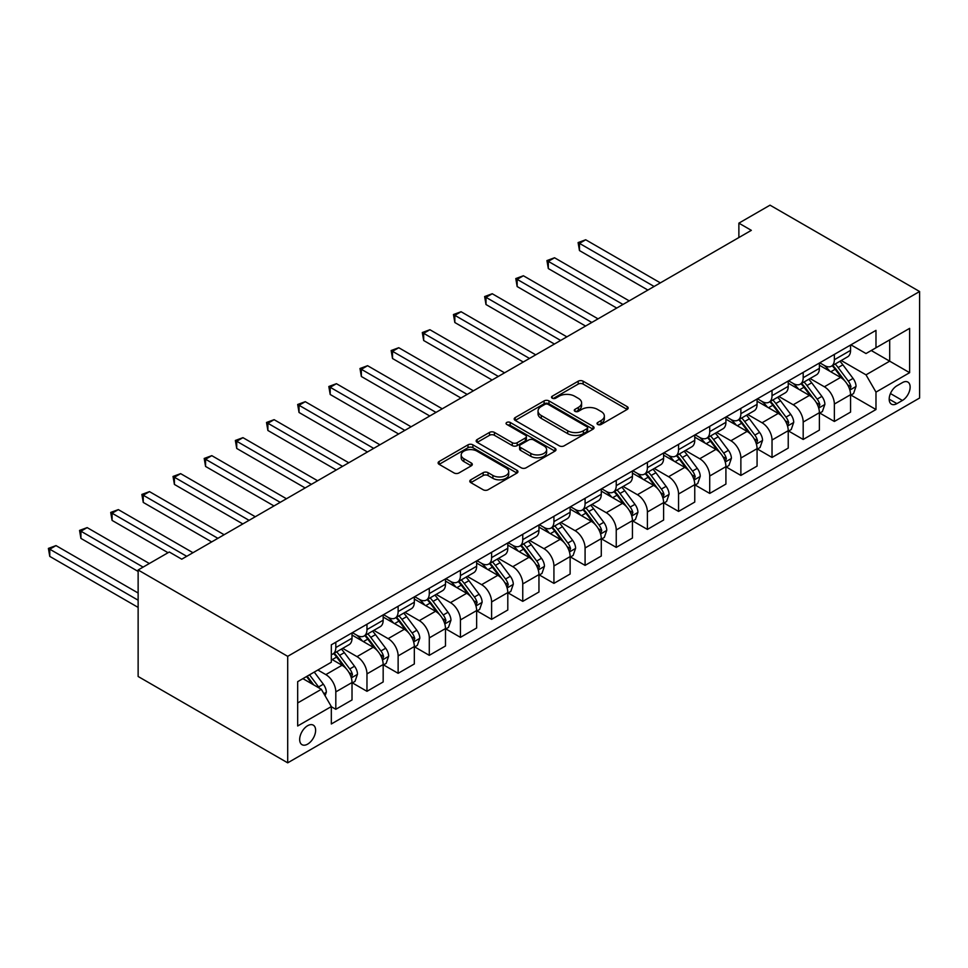 <?xml version="1.0" encoding="UTF-8"?>
<svg xmlns="http://www.w3.org/2000/svg" width="968" height="968" viewBox="0 0 968 968"><rect width="100%" height="100%" fill="white"/><g stroke="black" fill="none" stroke-linecap="round" stroke-linejoin="round"><path stroke-width="1.45" d="M597.74 424.456A2.42 1.404 0 0 0 601.164 424.456L627.155 409.452A3.461 1.996 0 0 0 628.171 408.036A3.461 1.996 0 0 0 627.155 406.62L583.123 381.198A3.461 1.996 0 0 0 578.223 381.198L552.232 396.202A2.42 1.404 0 0 0 551.518 397.195A2.42 1.404 0 0 0 552.232 398.187A2.42 1.404 0 0 0 555.656 398.187L559.02 396.239A11.072 6.389 0 0 1 574.677 396.239L578.344 398.356A11.072 6.389 0 0 1 581.587 402.882A11.072 6.389 0 0 1 578.344 407.407L574.98 409.343A2.42 1.404 0 0 0 574.278 410.335A2.42 1.404 0 0 0 574.98 411.327A2.42 1.404 0 0 0 578.404 411.327L581.768 409.379A11.072 6.389 0 0 1 597.438 409.379L601.104 411.497A11.072 6.389 0 0 1 604.347 416.022A11.072 6.389 0 0 1 601.104 420.536L597.74 422.484A2.42 1.404 0 0 0 597.026 423.476A2.42 1.404 0 0 0 597.74 424.456L597.74 422.484M307.642 744.126A11.277 6.51 120 0 0 315.011 734.192A11.277 6.51 120 0 0 313.281 725.141A11.277 6.51 120 0 0 307.642 725.71A11.277 6.51 120 0 0 300.274 735.644A11.277 6.51 120 0 0 302.004 744.682A11.277 6.51 120 0 0 307.642 744.126M470.811 479.801A3.461 1.996 0 0 0 469.795 481.217A3.461 1.996 0 0 0 470.811 482.621L483.165 489.76A3.461 1.996 0 0 0 488.066 489.76L516.936 473.086A3.461 1.996 0 0 0 517.953 471.682A3.461 1.996 0 0 0 516.936 470.266L472.892 444.832A3.461 1.996 0 0 0 468.004 444.832L439.121 461.506A3.461 1.996 0 0 0 438.117 462.922A3.461 1.996 0 0 0 439.121 464.337L454.053 472.953A3.461 1.996 0 0 0 458.941 472.953L471.307 465.814A3.461 1.996 0 0 0 472.311 464.398A3.461 1.996 0 0 0 471.307 462.994L463.902 458.711A9.257 5.348 0 0 1 461.191 454.936A9.257 5.348 0 0 1 466.903 449.999A9.257 5.348 0 0 1 476.994 451.161L505.986 467.895A9.257 5.348 0 0 1 508.696 471.682A9.257 5.348 0 0 1 502.985 476.619A9.257 5.348 0 0 1 492.894 475.457L488.066 472.662A3.461 1.996 0 0 0 483.165 472.662L470.811 479.801L470.811 482.621M919.6 291.513L770.032 205.168L738.874 223.148L751.337 230.348L181.754 559.189L169.291 552.002L138.134 569.983L287.702 656.34L919.6 291.513L919.6 398.017L287.702 762.832L287.702 656.34M559.262 445.825A3.461 1.996 0 0 0 564.15 445.825L593.033 429.163A3.461 1.996 0 0 0 594.037 427.747A3.461 1.996 0 0 0 593.033 426.331L548.989 400.909A3.461 1.996 0 0 0 544.089 400.909L515.218 417.571A3.461 1.996 0 0 0 514.202 418.987A3.461 1.996 0 0 0 515.218 420.402L559.262 445.825M507.752 424.988A2.42 1.404 0 0 1 510.209 425.327L510.209 422.447L554.979 448.293A3.461 1.996 0 0 1 555.995 449.709A3.461 1.996 0 0 1 554.979 451.124L526.108 467.798A3.461 1.996 0 0 1 521.22 467.798L477.176 442.364L477.176 439.545A3.461 1.996 0 0 0 476.159 440.948A3.461 1.996 0 0 0 477.176 442.364M477.176 439.545L489.53 432.406A3.461 1.996 0 0 1 494.418 432.406L512.29 442.715A3.461 1.996 0 0 0 517.178 442.715L525.37 437.984A3.461 1.996 0 0 0 526.386 436.568A3.461 1.996 0 0 0 525.37 435.164L506.784 424.42A2.42 1.404 0 0 1 506.07 423.439A2.42 1.404 0 0 1 507.571 422.145A2.42 1.404 0 0 1 510.209 422.447M902.406 382.614L896.913 385.784A10.926 6.304 120 0 0 889.774 395.404A10.926 6.304 120 0 0 891.455 404.164A10.926 6.304 120 0 0 896.913 403.62L902.406 400.462A10.926 6.304 120 0 0 909.545 390.83A10.926 6.304 120 0 0 907.863 382.07A10.926 6.304 120 0 0 902.406 382.614M850.92 344.838L866.009 353.538L875.98 347.778L875.98 330.366L331.322 644.821L331.322 662.233L297.672 681.666L297.672 725.988L331.322 706.567L331.322 723.979L875.98 409.524L875.98 392.113L866.009 374.846L841.216 360.532M875.98 347.778L909.63 328.358L909.63 372.68L875.98 392.113M138.134 569.983L138.134 676.487L287.702 762.832M738.874 223.148L738.874 237.547M871.236 350.513L889.689 361.173L889.689 339.865L909.63 328.358M866.009 374.846L889.689 361.173L909.63 372.68M297.672 702.962L321.352 689.301L302.899 678.641M331.322 706.713L335.811 709.302L335.811 691.89A14.097 8.143 -120 0 0 325.841 674.611L317.855 670.013M335.811 709.302L352.013 699.949L352.013 682.537A14.097 8.143 -120 0 0 342.043 665.258L331.322 659.075M352.388 682.888L366.969 691.309L366.969 673.897A14.097 8.143 -120 0 0 356.998 656.631L342.684 648.366M366.969 691.309L383.171 681.956L383.171 664.544A14.097 8.143 -120 0 0 373.2 647.277L352.013 635.044M383.546 664.907L398.126 673.317L398.126 655.905A14.097 8.143 -120 0 0 388.156 638.638L373.842 630.374M398.126 673.317L414.328 663.963L414.328 646.551A14.097 8.143 -120 0 0 404.358 629.285L383.171 617.052M414.703 646.914L429.284 655.336L429.284 637.912A14.097 8.143 -120 0 0 419.313 620.645L404.999 612.381M429.284 655.336L445.486 645.983L445.486 628.559A14.097 8.143 -120 0 0 435.515 611.292L414.328 599.059M445.861 628.922L460.441 637.343L460.441 619.931A14.097 8.143 -120 0 0 450.471 602.653L436.157 594.388M460.441 637.343L476.643 627.99L476.643 610.578A14.097 8.143 -120 0 0 466.673 593.299L445.486 581.066M477.018 610.929L491.599 619.351L491.599 601.939A14.097 8.143 -120 0 0 481.628 584.672L467.314 576.408M491.599 619.351L507.801 609.997L507.801 592.585A14.097 8.143 -120 0 0 497.83 575.319L476.643 563.086M508.176 592.948L522.756 601.358L522.756 583.946A14.097 8.143 -120 0 0 512.786 566.679L498.472 558.415M522.756 601.358L538.958 592.005L538.958 574.593A14.097 8.143 -120 0 0 528.988 557.326L507.801 545.093M539.333 574.956L553.926 583.377L553.926 565.965A14.097 8.143 -120 0 0 543.956 548.687L529.629 540.422M553.926 583.377L570.128 574.024L570.128 556.6A14.097 8.143 -120 0 0 560.157 539.333L538.958 527.1M570.491 556.963L585.083 565.385L585.083 547.973A14.097 8.143 -120 0 0 575.113 530.706L560.787 522.43M585.083 565.385L601.285 556.031L601.285 538.619A14.097 8.143 -120 0 0 591.315 521.341L570.128 509.107M601.66 538.97L616.241 547.392L616.241 529.98A14.097 8.143 -120 0 0 606.27 512.713L591.956 504.449M616.241 547.392L632.443 538.039L632.443 520.627A14.097 8.143 -120 0 0 622.472 503.36L601.285 491.127M632.818 520.99L647.398 529.411L647.398 511.987A14.097 8.143 -120 0 0 637.428 494.721L623.114 486.456M647.398 529.411L663.6 520.046L663.6 502.634A14.097 8.143 -120 0 0 653.63 485.367L632.443 473.134M663.975 502.997L678.556 511.419L678.556 494.007A14.097 8.143 -120 0 0 668.585 476.728L654.271 468.464M678.556 511.419L694.758 502.065L694.758 484.653A14.097 8.143 -120 0 0 684.787 467.375L663.6 455.141M695.133 485.004L709.713 493.426L709.713 476.014A14.097 8.143 -120 0 0 699.743 458.747L685.429 450.483M709.713 493.426L725.915 484.073L725.915 466.661A14.097 8.143 -120 0 0 715.945 449.394L694.758 437.161M726.29 467.024L740.871 475.433L740.871 458.021A14.097 8.143 -120 0 0 730.9 440.755L716.586 432.49M740.871 475.433L757.073 466.08L757.073 448.668A14.097 8.143 -120 0 0 747.102 431.401L725.915 419.168M757.448 449.031L772.028 457.453L772.028 440.029A14.097 8.143 -120 0 0 762.058 422.762L747.744 414.498M772.028 457.453L788.23 448.099L788.23 430.675A14.097 8.143 -120 0 0 778.26 413.409L757.073 401.175M788.605 431.038L803.186 439.46L803.186 422.048A14.097 8.143 -120 0 0 793.215 404.769L778.901 396.505M803.186 439.46L819.388 430.107L819.388 412.695A14.097 8.143 -120 0 0 809.417 395.416L788.23 383.183M819.763 413.046L834.355 421.467L834.355 404.055A14.097 8.143 -120 0 0 824.373 386.789L810.059 378.524M834.355 421.467L850.557 412.114L850.557 394.702A14.097 8.143 -120 0 0 840.587 377.435L819.388 365.202M819.763 362.819L824.373 365.481A14.097 8.143 -120 0 0 831.427 366.182A14.097 8.143 -120 0 0 834.355 359.733L834.355 354.409M788.605 380.811L793.215 383.473A14.097 8.143 -120 0 0 800.27 384.175A14.097 8.143 -120 0 0 803.186 377.714L803.186 372.39M757.448 398.804L762.058 401.466A14.097 8.143 -120 0 0 769.112 402.168A14.097 8.143 -120 0 0 772.028 395.706L772.028 390.382M726.29 416.797L730.9 419.459A14.097 8.143 -120 0 0 737.955 420.148A14.097 8.143 -120 0 0 740.871 413.699L740.871 408.375M695.133 434.777L699.743 437.439A14.097 8.143 -120 0 0 706.797 438.141A14.097 8.143 -120 0 0 709.713 431.692L709.713 426.356M663.975 452.77L668.585 455.432A14.097 8.143 -120 0 0 675.64 456.134A14.097 8.143 -120 0 0 678.556 449.672L678.556 444.348M632.818 470.763L637.428 473.425A14.097 8.143 -120 0 0 644.482 474.126A14.097 8.143 -120 0 0 647.398 467.665L647.398 462.341M601.66 488.743L606.27 491.417A14.097 8.143 -120 0 0 613.313 492.107A14.097 8.143 -120 0 0 616.241 485.658L616.241 480.334M570.491 506.736L575.113 509.398A14.097 8.143 -120 0 0 582.155 510.1A14.097 8.143 -120 0 0 585.083 503.638L585.083 498.314M539.333 524.729L543.956 527.391A14.097 8.143 -120 0 0 550.998 528.092A14.097 8.143 -120 0 0 553.926 521.631L553.926 516.307M508.176 542.721L512.786 545.383A14.097 8.143 -120 0 0 519.84 546.073A14.097 8.143 -120 0 0 522.756 539.624L522.756 534.3M477.018 560.702L481.628 563.364A14.097 8.143 -120 0 0 488.683 564.066A14.097 8.143 -120 0 0 491.599 557.616L491.599 552.292M445.861 578.695L450.471 581.357A14.097 8.143 -120 0 0 457.525 582.058A14.097 8.143 -120 0 0 460.441 575.597L460.441 570.273M414.703 596.687L419.313 599.349A14.097 8.143 -120 0 0 426.368 600.051A14.097 8.143 -120 0 0 429.284 593.59L429.284 588.266M383.546 614.68L388.156 617.342A14.097 8.143 -120 0 0 395.21 618.032A14.097 8.143 -120 0 0 398.126 611.582L398.126 606.258M352.388 632.661L356.998 635.323A14.097 8.143 -120 0 0 364.053 636.024A14.097 8.143 -120 0 0 366.969 629.575L366.969 624.239M850.92 395.065L875.98 409.524M831.427 366.182L847.629 356.829A14.097 8.143 -120 0 0 850.557 350.38L850.557 345.044M800.27 384.175L816.472 374.822A14.097 8.143 -120 0 0 819.388 368.36L819.388 363.036M769.112 402.168L785.314 392.814A14.097 8.143 -120 0 0 788.23 386.353L788.23 381.029M737.955 420.148L754.157 410.795A14.097 8.143 -120 0 0 757.073 404.346L757.073 399.022M706.797 438.141L722.999 428.788A14.097 8.143 -120 0 0 725.915 422.326L725.915 417.002M675.64 456.134L691.842 446.78A14.097 8.143 -120 0 0 694.758 440.319L694.758 434.995M644.482 474.126L660.684 464.761A14.097 8.143 -120 0 0 663.6 458.312L663.6 452.988M613.313 492.107L629.515 482.754A14.097 8.143 -120 0 0 632.443 476.304L632.443 470.98M582.155 510.1L598.357 500.746A14.097 8.143 -120 0 0 601.285 494.285L601.285 488.961M550.998 528.092L567.2 518.739A14.097 8.143 -120 0 0 570.128 512.278L570.128 506.954M519.84 546.073L536.042 536.72A14.097 8.143 -120 0 0 538.958 530.27L538.958 524.946M488.683 564.066L504.885 554.712A14.097 8.143 -120 0 0 507.801 548.263L507.801 542.927M457.525 582.058L473.727 572.705A14.097 8.143 -120 0 0 476.643 566.244L476.643 560.92M426.368 600.051L442.57 590.686A14.097 8.143 -120 0 0 445.486 584.236L445.486 578.912M395.21 618.032L411.412 608.678A14.097 8.143 -120 0 0 414.328 602.229L414.328 596.905M364.053 636.024L380.255 626.671A14.097 8.143 -120 0 0 383.171 620.21L383.171 614.886M331.322 654.586A14.097 8.143 -120 0 0 332.883 654.017L349.085 644.664A14.097 8.143 -120 0 0 352.013 638.202L352.013 632.878M332.883 654.017A14.097 8.143 -120 0 0 335.811 647.556L335.811 642.232M321.352 689.301L331.322 706.567M598.708 424.807L601.104 423.415A11.072 6.389 0 0 0 604.347 418.902L604.347 416.022M581.587 402.882L581.587 405.761A11.072 6.389 0 0 1 578.344 410.287L575.948 411.666M627.155 406.62L627.155 409.452L583.123 384.078A3.461 1.996 0 0 0 578.223 384.078L553.2 398.526M592.985 429.187L548.989 403.789A3.461 1.996 0 0 0 544.089 403.789L515.266 420.427M586.91 428.739A2.42 1.404 0 0 0 587.624 427.747A2.42 1.404 0 0 0 586.91 426.755L548.251 404.43A2.42 1.404 0 0 0 544.827 404.43L541.281 406.487A11.072 6.389 0 0 0 538.039 411.001A11.072 6.389 0 0 0 541.281 415.526L567.708 430.784A11.072 6.389 0 0 0 583.365 430.784L586.91 428.739L586.91 431.607A2.42 1.404 0 0 0 587.624 430.627L587.624 427.747M538.039 411.001L538.039 413.88A11.072 6.389 0 0 0 541.281 418.406L541.281 415.526M586.91 431.607L583.365 433.664A11.072 6.389 0 0 1 567.708 433.664L541.281 418.406M477.224 442.388L489.53 435.285L489.53 432.406M526.386 436.568L526.386 439.448A3.461 1.996 0 0 1 525.37 440.863L517.178 445.595A3.461 1.996 0 0 1 512.29 445.595L494.418 435.285A3.461 1.996 0 0 0 489.53 435.285M510.209 425.327L554.93 451.149M530.815 453.423A9.257 5.348 0 0 0 540.906 454.573A9.257 5.348 0 0 0 546.617 449.636A9.257 5.348 0 0 0 543.907 445.861L533.695 439.968A3.461 1.996 0 0 0 528.794 439.968L520.602 444.699A3.461 1.996 0 0 0 519.586 446.103A3.461 1.996 0 0 0 520.602 447.519L530.815 453.423L530.815 456.303A9.257 5.348 0 0 0 540.906 457.453A9.257 5.348 0 0 0 546.617 452.516L546.617 449.636M519.586 446.103L519.586 448.983A3.461 1.996 0 0 0 520.602 450.398L520.602 447.519M530.815 456.303L520.602 450.398M508.696 471.682L508.696 474.55A9.257 5.348 0 0 1 502.985 479.487A9.257 5.348 0 0 1 492.894 478.337L488.066 475.542A3.461 1.996 0 0 0 483.165 475.542L470.859 482.657M461.191 454.936L461.191 457.816A9.257 5.348 0 0 0 463.902 461.591L463.902 458.711M471.259 465.838L463.902 461.591M516.936 470.266L516.936 473.086L472.892 447.712A3.461 1.996 0 0 0 468.004 447.712L439.169 464.362M850.557 395.283L853.546 393.553L856.039 386.353A9.341 5.397 -120 0 0 853.05 378.403L842.874 364.803A26.971 15.573 -120 0 0 839.921 361.282M829.794 371.204A26.971 15.573 -120 0 0 824.276 365.432M849.698 389.559L850.993 386.752A9.341 5.397 -120 0 0 848.319 381.138L838.131 367.537A26.971 15.573 -120 0 0 835.19 364.016M832.686 365.456A22.385 12.923 60 0 1 836.352 369.643L844.979 381.15M660.357 282.874L585.701 239.774L579.469 243.379L579.469 250.567L647.894 290.073M832.202 365.735A26.971 15.573 60 0 1 835.142 369.268L841.918 378.306M579.469 250.567L578.102 242.581L654.126 286.48M578.102 242.581L585.701 239.774M819.388 413.263L822.389 411.545L824.881 404.346A9.341 5.397 -120 0 0 821.892 396.384L811.704 382.796A26.971 15.573 -120 0 0 808.764 379.262M798.636 389.196A26.971 15.573 -120 0 0 793.119 383.413M818.541 407.54L819.835 404.745A9.341 5.397 -120 0 0 817.161 399.119L806.973 385.53A26.971 15.573 -120 0 0 804.033 381.997M801.516 383.449A22.385 12.923 60 0 1 805.195 387.624L813.81 399.131M629.2 300.866L554.543 257.766L548.311 261.36L548.311 268.559L616.737 308.066M801.044 383.727A26.971 15.573 60 0 1 803.985 387.248L810.748 396.287M548.311 268.559L546.944 260.573L622.969 304.46M546.944 260.573L554.543 257.766M788.23 431.256L791.231 429.526L793.712 422.326A9.341 5.397 -120 0 0 790.735 414.377L780.547 400.776A26.971 15.573 -120 0 0 777.606 397.255M767.479 407.189A26.971 15.573 -120 0 0 761.961 401.405M787.383 425.533L788.678 422.726A9.341 5.397 -120 0 0 786.004 417.111L775.816 403.511A26.971 15.573 -120 0 0 772.875 399.99M770.359 401.442A22.385 12.923 60 0 1 774.037 405.616L782.652 417.123M598.043 318.859L523.385 275.759L517.154 279.353L517.154 286.552L585.579 326.059M769.887 401.72A26.971 15.573 60 0 1 772.827 405.241L779.591 414.28M517.154 286.552L515.787 278.566L591.811 322.453M515.787 278.566L523.385 275.759M757.073 449.249L760.061 447.519L762.554 440.319A9.341 5.397 -120 0 0 759.577 432.369L749.389 418.769A26.971 15.573 -120 0 0 746.449 415.248M736.321 425.17A26.971 15.573 -120 0 0 730.804 419.398M756.226 443.526L757.52 440.718A9.341 5.397 -120 0 0 754.846 435.104L744.658 421.504A26.971 15.573 -120 0 0 741.718 417.982M739.201 419.434A22.385 12.923 60 0 1 742.88 423.609L751.495 435.116M566.885 336.852L492.228 293.74L485.996 297.345L485.996 304.533L554.422 344.039M738.717 419.713A26.971 15.573 60 0 1 741.67 423.234L748.433 432.272M485.996 304.533L484.629 296.547L560.654 340.446M484.629 296.547L492.228 293.74M725.915 467.229L728.904 465.511L731.397 458.312A9.341 5.397 -120 0 0 728.42 450.362L718.232 436.762A26.971 15.573 -120 0 0 715.291 433.24M705.164 443.162A26.971 15.573 -120 0 0 699.646 437.379M725.068 461.518L726.351 458.711A9.341 5.397 -120 0 0 723.677 453.084L713.501 439.496A26.971 15.573 -120 0 0 710.56 435.975M708.044 437.415A22.385 12.923 60 0 1 711.722 441.602L720.337 453.097M535.727 354.832L461.07 311.732L454.839 315.338L454.839 322.526L523.264 362.032M707.56 437.693A26.971 15.573 60 0 1 710.512 441.226L717.276 450.265M454.839 322.526L453.46 314.539L529.496 358.438M453.46 314.539L461.07 311.732M694.758 485.222L697.746 483.492L700.239 476.304A9.341 5.397 -120 0 0 697.262 468.343L687.074 454.754A26.971 15.573 -120 0 0 684.134 451.221M674.006 461.155A26.971 15.573 -120 0 0 668.477 455.371M693.911 479.499L695.193 476.704A9.341 5.397 -120 0 0 692.519 471.077L682.343 457.489A26.971 15.573 -120 0 0 679.391 453.956M676.886 455.408A22.385 12.923 60 0 1 680.565 459.582L689.18 471.089M504.558 372.825L429.913 329.725L423.681 333.319L423.681 340.518L492.095 380.025M676.402 455.686A26.971 15.573 60 0 1 679.342 459.207L686.118 468.246M423.681 340.518L422.302 332.532L498.326 376.419M422.302 332.532L429.913 329.725M663.6 503.215L666.589 501.484L669.082 494.285A9.341 5.397 -120 0 0 666.105 486.335L655.917 472.735A26.971 15.573 -120 0 0 652.976 469.214M642.849 479.136A26.971 15.573 -120 0 0 637.319 473.364M662.753 497.491L664.036 494.684A9.341 5.397 -120 0 0 661.362 489.07L651.186 475.469A26.971 15.573 -120 0 0 648.233 471.948M645.729 473.4A22.385 12.923 60 0 1 649.407 477.575L658.022 489.082M473.4 390.818L398.755 347.718L392.512 351.311L392.512 358.511L460.937 398.005M645.245 473.679A26.971 15.573 60 0 1 648.185 477.2L654.961 486.238M392.512 358.511L391.145 350.525L467.169 394.412M391.145 350.525L398.755 347.718M632.443 521.207L635.431 519.477L637.924 512.278A9.341 5.397 -120 0 0 634.947 504.328L624.759 490.728A26.971 15.573 -120 0 0 621.819 487.206M611.679 497.129A26.971 15.573 -120 0 0 606.162 491.357M631.584 515.484L632.878 512.677A9.341 5.397 -120 0 0 630.204 507.063L620.016 493.462A26.971 15.573 -120 0 0 617.076 489.941M614.571 491.393A22.385 12.923 60 0 1 618.25 495.568L626.865 507.075M442.243 408.798L367.586 365.698L361.354 369.304L361.354 376.491L429.78 415.998M614.087 491.671A26.971 15.573 60 0 1 617.027 495.192L623.803 504.231M361.354 376.491L359.987 368.505L436.011 412.404M359.987 368.505L367.586 365.698M601.285 539.188L604.274 537.47L606.767 530.27A9.341 5.397 -120 0 0 603.778 522.309L593.602 508.72A26.971 15.573 -120 0 0 590.661 505.199M580.522 515.121A26.971 15.573 -120 0 0 575.004 509.337M600.426 533.465L601.721 530.67A9.341 5.397 -120 0 0 599.047 525.043L588.859 511.455A26.971 15.573 -120 0 0 585.918 507.934M583.414 509.374A22.385 12.923 60 0 1 587.08 513.56L595.707 525.055M411.085 426.791L336.428 383.691L330.197 387.285L330.197 394.484L398.622 433.991M582.93 509.652A26.971 15.573 60 0 1 585.87 513.173L592.646 522.212M330.197 394.484L328.83 386.498L404.854 430.397M328.83 386.498L336.428 383.691M570.128 557.181L573.116 555.451L575.609 548.263A9.341 5.397 -120 0 0 572.62 540.301L562.444 526.701A26.971 15.573 -120 0 0 559.492 523.18M549.364 533.114A26.971 15.573 -120 0 0 543.847 527.33M569.269 551.457L570.563 548.65A9.341 5.397 -120 0 0 567.889 543.036L557.701 529.436A26.971 15.573 -120 0 0 554.761 525.914M552.256 527.366A22.385 12.923 60 0 1 555.922 531.541L564.55 543.048M379.928 444.784L305.271 401.684L299.039 405.277L299.039 412.477L367.465 451.983M551.772 527.645A26.971 15.573 60 0 1 554.712 531.166L561.488 540.204M299.039 412.477L297.672 404.491L373.696 448.378M297.672 404.491L305.271 401.684M538.958 575.173L541.959 573.443L544.452 566.244A9.341 5.397 -120 0 0 541.463 558.294L531.287 544.694A26.971 15.573 -120 0 0 528.334 541.173M518.207 551.094A26.971 15.573 -120 0 0 512.689 545.323M538.111 569.45L539.406 566.643A9.341 5.397 -120 0 0 536.732 561.029L526.544 547.428A26.971 15.573 -120 0 0 523.603 543.907M521.099 545.359A22.385 12.923 60 0 1 524.765 549.534L533.392 561.041M348.77 462.777L274.113 419.676L267.882 423.27L267.882 430.47L336.307 469.964M520.615 545.637A26.971 15.573 60 0 1 523.555 549.159L530.319 558.197M267.882 430.47L266.515 422.471L342.539 466.37M266.515 422.471L274.113 419.676M507.801 593.154L510.801 591.436L513.294 584.236A9.341 5.397 -120 0 0 510.305 576.287L500.117 562.686A26.971 15.573 -120 0 0 497.177 559.165M487.049 569.087A26.971 15.573 -120 0 0 481.532 563.316M506.954 587.443L508.248 584.636A9.341 5.397 -120 0 0 505.574 579.021L495.386 565.421A26.971 15.573 -120 0 0 492.446 561.9M489.929 563.34A22.385 12.923 60 0 1 493.607 567.526L502.223 579.033M317.613 480.757L242.956 437.657L236.724 441.263L236.724 448.45L305.15 487.957M489.457 563.618A26.971 15.573 60 0 1 492.397 567.151L499.161 576.19M236.724 448.45L235.357 440.464L311.381 484.363M235.357 440.464L242.956 437.657M476.643 611.147L479.632 609.416L482.124 602.229A9.341 5.397 -120 0 0 479.148 594.267L468.96 580.679A26.971 15.573 -120 0 0 466.019 577.146M455.892 587.08A26.971 15.573 -120 0 0 450.374 581.296M475.796 605.423L477.091 602.628A9.341 5.397 -120 0 0 474.417 597.002L464.229 583.414A26.971 15.573 -120 0 0 461.288 579.88M458.771 581.332A22.385 12.923 60 0 1 462.45 585.507L471.065 597.014M286.455 498.75L211.798 455.65L205.567 459.243L205.567 466.443L273.992 505.949M458.287 581.611A26.971 15.573 60 0 1 461.24 585.132L468.004 594.17M205.567 466.443L204.2 458.457L280.224 502.344M204.2 458.457L211.798 455.65M445.486 629.139L448.474 627.409L450.967 620.21A9.341 5.397 -120 0 0 447.99 612.26L437.802 598.66A26.971 15.573 -120 0 0 434.862 595.139M424.734 605.061A26.971 15.573 -120 0 0 419.217 599.289M444.639 623.416L445.921 620.609A9.341 5.397 -120 0 0 443.259 614.995L433.071 601.394A26.971 15.573 -120 0 0 430.131 597.873M427.614 599.325A22.385 12.923 60 0 1 431.292 603.5L439.908 615.007M255.298 516.743L180.641 473.642L174.409 477.236L174.409 484.436L242.835 523.942M427.13 599.603A26.971 15.573 60 0 1 430.082 603.125L436.846 612.163M174.409 484.436L173.03 476.45L249.066 520.336M173.03 476.45L180.641 473.642M414.328 647.132L417.317 645.402L419.809 638.202A9.341 5.397 -120 0 0 416.833 630.253L406.645 616.652A26.971 15.573 -120 0 0 403.704 613.131M393.577 623.053A26.971 15.573 -120 0 0 388.047 617.281M413.481 641.409L414.764 638.602A9.341 5.397 -120 0 0 412.09 632.987L401.914 619.387A26.971 15.573 -120 0 0 398.961 615.866M396.456 617.318A22.385 12.923 60 0 1 400.135 621.492L408.75 632.999M224.14 534.735L149.483 491.623L143.252 495.229L143.252 502.416L211.665 541.923M395.972 617.596A26.971 15.573 60 0 1 398.913 621.117L405.689 630.156M143.252 502.416L141.873 494.43L217.897 538.329M141.873 494.43L149.483 491.623M383.171 665.113L386.159 663.395L388.652 656.195A9.341 5.397 -120 0 0 385.675 648.233L375.487 634.645A26.971 15.573 -120 0 0 372.547 631.124M362.419 641.046A26.971 15.573 -120 0 0 356.889 635.262M382.324 659.389L383.606 656.594A9.341 5.397 -120 0 0 380.932 650.968L370.756 637.38A26.971 15.573 -120 0 0 367.804 633.859M365.299 635.298A22.385 12.923 60 0 1 368.977 639.485L377.593 650.98M192.971 552.716L118.326 509.616L112.094 513.209L112.094 520.409L168.045 552.716M364.815 635.577A26.971 15.573 60 0 1 367.755 639.11L374.531 648.149M112.094 520.409L110.715 512.423L186.739 556.322M110.715 512.423L118.326 509.616M352.013 683.105L355.002 681.375L357.494 674.188A9.341 5.397 -120 0 0 354.518 666.226L344.33 652.638A26.971 15.573 -120 0 0 341.389 649.105M351.166 677.382L352.449 674.587A9.341 5.397 -120 0 0 349.775 668.961L339.586 655.372A26.971 15.573 -120 0 0 336.646 651.839M334.141 653.291A22.385 12.923 60 0 1 337.82 657.466L346.435 668.973M149.35 563.509L87.156 527.608L80.925 531.202L80.925 538.402L138.134 571.435M333.657 653.569A26.971 15.573 60 0 1 336.598 657.09L343.374 666.129M80.925 538.402L79.558 530.416L143.119 567.115M79.558 530.416L87.156 527.608M325.091 695.774L326.337 692.168A9.341 5.397 -120 0 0 323.348 684.219L314.261 672.082M138.134 593.021L55.999 545.601L49.767 549.195L49.767 556.394L138.134 607.408M319.464 688.212A9.341 5.397 -120 0 0 318.617 686.953L309.53 674.817M307.195 676.172L313.717 684.884M306.541 676.547L312.071 683.94M49.767 556.394L48.4 548.408L138.134 600.208M48.4 548.408L55.999 545.601M325.841 674.611L342.043 665.258M356.998 656.631L373.2 647.277M388.156 638.638L404.358 629.285M419.313 620.645L435.515 611.292M450.471 602.653L466.673 593.299M481.628 584.672L497.83 575.319M512.786 566.679L528.988 557.326M543.956 548.687L560.157 539.333M575.113 530.706L591.315 521.341M606.27 512.713L622.472 503.36M637.428 494.721L653.63 485.367M668.585 476.728L684.787 467.375M699.743 458.747L715.945 449.394M730.9 440.755L747.102 431.401M762.058 422.762L778.26 413.409M793.215 404.769L809.417 395.416M824.373 386.789L840.587 377.435M834.355 359.733L850.557 350.38M834.355 404.055L850.557 394.702M803.186 422.048L819.388 412.695M803.186 377.714L819.388 368.36M772.028 440.029L788.23 430.675M772.028 395.706L788.23 386.353M740.871 458.021L757.073 448.668M740.871 413.699L757.073 404.346M709.713 476.014L725.915 466.661M709.713 431.692L725.915 422.326M678.556 494.007L694.758 484.653M678.556 449.672L694.758 440.319M647.398 511.987L663.6 502.634M647.398 467.665L663.6 458.312M616.241 529.98L632.443 520.627M616.241 485.658L632.443 476.304M585.083 547.973L601.285 538.619M585.083 503.638L601.285 494.285M553.926 565.965L570.128 556.6M553.926 521.631L570.128 512.278M522.756 583.946L538.958 574.593M522.756 539.624L538.958 530.27M491.599 601.939L507.801 592.585M491.599 557.616L507.801 548.263M460.441 619.931L476.643 610.578M460.441 575.597L476.643 566.244M429.284 637.912L445.486 628.559M429.284 593.59L445.486 584.236M398.126 655.905L414.328 646.551M398.126 611.582L414.328 602.229M366.969 673.897L383.171 664.544M366.969 629.575L383.171 620.21M335.811 691.89L352.013 682.537M335.811 647.556L352.013 638.202M890.451 393.553L902.406 400.462M889.193 399.167L896.913 403.62M601.104 423.415L601.104 420.536M574.98 411.327L574.98 409.343M578.344 410.287L578.344 407.407M552.232 398.187L552.232 396.202M578.223 384.078L578.223 381.198M583.123 384.078L583.123 381.198M515.218 420.402L515.218 417.571M544.089 403.789L544.089 400.909M548.989 403.789L548.989 400.909M593.033 429.163L593.033 426.331M567.708 433.664L567.708 430.784M583.365 433.664L583.365 430.784M494.418 435.285L494.418 432.406M512.29 445.595L512.29 442.715M517.178 445.595L517.178 442.715M525.37 440.863L525.37 437.984M554.979 451.124L554.979 448.293M483.165 475.542L483.165 472.662M488.066 475.542L488.066 472.662M492.894 478.337L492.894 475.457M471.307 465.814L471.307 462.994M439.121 464.337L439.121 461.506M468.004 447.712L468.004 444.832M472.892 447.712L472.892 444.832M849.856 390.068L855.978 386.534M838.131 367.537L842.874 364.803M830.786 371.772L835.142 369.268M848.319 381.138L853.05 378.403M847.581 384.78L850.993 386.752M818.698 408.06L824.821 404.527M806.973 385.53L811.704 382.796M799.629 389.765L803.985 387.248M817.161 399.119L821.892 396.384M816.423 402.773L819.835 404.745M787.541 426.041L793.651 422.508M775.816 403.511L780.547 400.776M768.471 407.758L772.827 405.241M786.004 417.111L790.735 414.377M785.266 420.765L788.678 422.726M756.383 444.034L762.494 440.5M744.658 421.504L749.389 418.769M737.313 425.751L741.67 423.234M754.846 435.104L759.577 432.369M754.096 438.746L757.52 440.718M725.213 462.026L731.336 458.493M713.501 439.496L718.232 436.762M706.156 443.731L710.512 441.226M723.677 453.084L728.42 450.362M722.939 456.739L726.351 458.711M694.056 480.019L700.179 476.486M682.343 457.489L687.074 454.754M674.999 461.724L679.342 459.207M692.519 471.077L697.262 468.343M691.781 474.731L695.193 476.704M662.899 498L669.021 494.466M651.186 475.469L655.917 472.735M643.841 479.717L648.185 477.2M661.362 489.07L666.105 486.335M660.624 492.712L664.036 494.684M631.741 515.992L637.864 512.459M620.016 493.462L624.759 490.728M612.671 497.697L617.027 495.192M630.204 507.063L634.947 504.328M629.466 510.705L632.878 512.677M600.583 533.985L606.706 530.452M588.859 511.455L593.602 508.72M581.514 515.69L585.87 513.173M599.047 525.043L603.778 522.309M598.309 528.697L601.721 530.67M569.426 551.966L575.549 548.433M557.701 529.436L562.444 526.701M550.356 533.683L554.712 531.166M567.889 543.036L572.62 540.301M567.151 546.69L570.563 548.65M538.269 569.958L544.391 566.425M526.544 547.428L531.287 544.694M519.199 551.675L523.555 549.159M536.732 561.029L541.463 558.294M535.994 564.671L539.406 566.643M507.111 587.951L513.221 584.418M495.386 565.421L500.117 562.686M488.041 569.656L492.397 567.151M505.574 579.021L510.305 576.287M504.836 582.663L508.248 584.636M475.954 605.944L482.064 602.411M464.229 583.414L468.96 580.679M456.884 587.649L461.24 585.132M474.417 597.002L479.148 594.267M473.667 600.656L477.091 602.628M444.796 623.924L450.906 620.391M433.071 601.394L437.802 598.66M425.726 605.641L430.082 603.125M443.259 614.995L447.99 612.26M442.509 618.637L445.921 620.609M413.626 641.917L419.749 638.384M401.914 619.387L406.645 616.652M394.569 623.634L398.913 621.117M412.09 632.987L416.833 630.253M411.352 636.629L414.764 638.602M382.469 659.91L388.591 656.377M370.756 637.38L375.487 634.645M363.411 641.615L367.755 639.11M380.932 650.968L385.675 648.233M380.194 654.622L383.606 656.594M351.311 677.903L357.434 674.369M339.586 655.372L344.33 652.638M332.242 659.607L336.598 657.09M349.775 668.961L354.518 666.226M349.037 672.615L352.449 674.587M323.905 693.717L326.276 692.35M318.617 686.953L323.348 684.219"/></g></svg>

